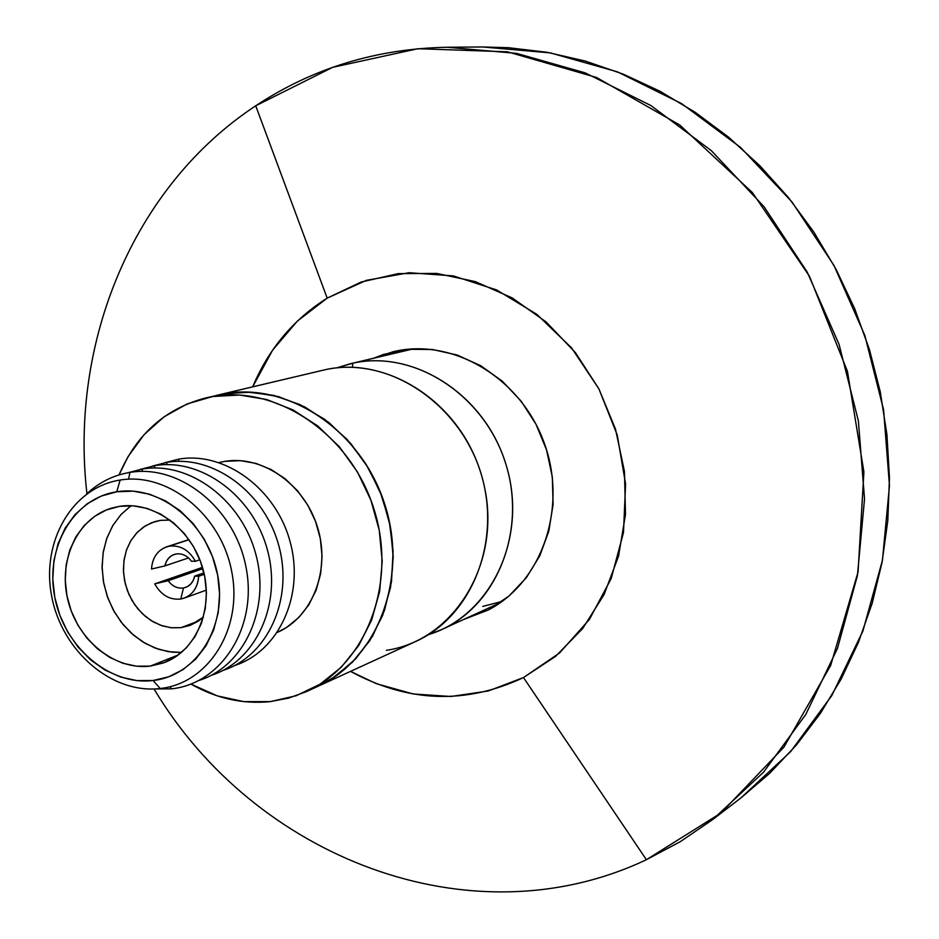 <?xml version="1.0" encoding="UTF-8"?>
<svg xmlns="http://www.w3.org/2000/svg" width="939" height="939" viewBox="0 0 939 939"><rect width="100%" height="100%" fill="white"/><g stroke="black" fill="none" stroke-linecap="round" stroke-linejoin="round"><path stroke-width="1.41" d="M352.688 363.205C413.183 349.707 482.54 393.112 504.783 460.756C527.624 528.188 498.186 604.282 441.659 629.564L428.407 634.658C489.935 616.16 527.354 539.866 507.154 468.538C487.74 397.009 415.672 349.038 352.688 363.205L352.477 367.278L352.688 363.205L336.702 367.888L350.27 363.757L413.336 348.862L352.688 363.205M318.227 686.186L415.824 641.419C473.174 615.773 502.987 538.223 479.676 469.418C456.976 400.39 386.445 356.045 325.058 369.743C391.88 354.555 468.279 409.24 484.383 486.602C501.485 563.764 453.842 640.539 386.352 650.328M317.241 686.644L335.387 676.373L355.799 658.697L372.407 636.442L384.474 610.456L391.493 581.746L393.101 551.463L389.216 520.863L379.966 491.191L365.752 463.69L347.16 439.475L324.964 419.545L300.128 404.65L273.66 395.366L246.628 391.986L220.125 394.556L325.058 369.743L220.149 394.556C284.775 380.131 359.684 428.09 384.133 502.377C409.24 576.44 378.1 659.46 317.687 686.432L317.476 686.538M325.058 369.743L217.977 395.037M502.119 601.406L482.81 606.406M131.073 505.71L121.084 514.443L112.938 525.312L106.94 537.918L103.29 551.792L102.081 566.44L103.384 581.335L107.116 595.96L113.161 609.798L121.307 622.346L131.26 633.156L142.681 641.853L155.158 648.098L168.257 651.666L181.509 652.405L172.13 652.182L158.644 649.33L145.674 643.626L133.714 635.304L123.185 624.681L114.476 612.158L107.915 598.213L103.748 583.342L102.105 568.118L103.079 553.094L106.623 538.822L112.621 525.852L120.873 514.666L131.061 505.71M150.275 666.103C114.816 670.552 77.468 640.269 67.89 600.08C57.901 559.973 77.679 517.8 111.976 508.011L119.546 506.344L106.447 509.924L94.499 516.415L84.17 525.547L75.813 536.955L69.744 550.195L66.188 564.773L65.237 580.126L66.939 595.69L71.211 610.89L77.902 625.151L86.775 637.968L97.492 648.849L109.675 657.394L122.856 663.251L136.566 666.197L150.275 666.103L163.468 662.934L175.64 656.807L186.286 647.922L195.007 636.619L201.427 623.308L205.289 608.519L206.427 592.826L204.784 576.851L200.418 561.24L193.493 546.615L184.314 533.54L173.222 522.565L160.686 514.091L147.212 508.445L133.315 505.839L119.546 506.344C153.597 500.863 191.368 528.54 202.66 568.001C214.303 607.38 196.99 649.905 165.029 662.335L150.275 666.103L178.257 654.976L150.275 666.103M120.157 480.052L116.741 491.79C160.182 484.501 208.223 523.586 217.648 575.102C227.731 626.513 196.709 675.892 153.045 680.505L160.217 688.498C208.493 683.475 242.955 628.954 231.816 572.051C221.416 515.042 168.163 471.871 120.157 480.052C168.163 471.871 221.416 515.042 231.816 572.051C242.955 628.954 208.493 683.475 160.217 688.498C112.081 694.344 62.091 651.349 51.774 596.676C40.764 542.108 71.974 487.4 120.157 480.052C71.974 487.4 40.764 542.108 51.774 596.676C62.091 651.349 112.081 694.344 160.217 688.498L153.045 680.505C109.511 685.893 64.145 646.948 54.791 597.345C44.814 547.836 73.16 498.316 116.741 491.79L120.157 480.052M129.969 472.411L128.537 479.195L129.969 472.411C179.912 463.831 235.349 508.621 246.135 567.86C257.673 626.994 221.721 683.651 171.497 688.839C221.721 683.651 257.673 626.994 246.135 567.86C235.349 508.621 179.912 463.831 129.969 472.411C113.431 475.157 98.982 482.353 86.646 493.984C98.982 482.353 113.431 475.157 129.969 472.411M169.936 686.726L171.497 688.839L153.679 688.98L171.497 688.839L169.936 686.726M142.517 468.995L142.024 471.401L142.517 468.995C189.326 461.072 241.558 499.759 255.842 554.362C270.667 608.836 244.21 666.174 199.244 680.352C244.21 666.174 270.667 608.836 255.842 554.362C241.558 499.759 189.326 461.072 142.517 468.995L127.88 472.763L142.517 468.995M154.876 465.638L154.395 467.986L154.876 465.638C201.427 457.751 253.307 496.085 267.486 550.242C282.205 604.27 255.889 661.197 211.193 675.352C255.889 661.197 282.205 604.27 267.486 550.242C253.307 496.085 201.427 457.751 154.876 465.638L140.381 469.359L154.876 465.638M167.048 462.328L166.579 464.629L167.048 462.328C213.329 454.488 264.868 492.47 278.942 546.193C293.555 599.786 267.404 656.302 222.954 670.423C267.404 656.302 293.555 599.786 278.942 546.193C264.868 492.47 213.329 454.488 167.048 462.328L152.681 466.014L167.048 462.328M179.032 459.077L178.586 461.331L179.032 459.077C225.055 451.26 276.266 488.914 290.233 542.202C304.729 595.361 278.719 651.478 234.539 665.563C278.719 651.478 304.729 595.361 290.233 542.202C276.266 488.914 225.055 451.26 179.032 459.077L164.806 462.716L179.032 459.077M224.926 461.342L219.057 462.528L224.926 461.342C262.744 455.063 304.6 484.465 317.546 527.319C330.845 570.067 312.464 617.146 277.439 632.358L286.876 627.24L298.931 617.357L308.837 604.81L316.185 590.056L320.657 573.67L322.054 556.299L320.328 538.634L315.527 521.391L307.851 505.252L297.604 490.862L285.198 478.808L271.148 469.535L256.018 463.408L240.407 460.65L224.926 461.342M306.314 691.656L317.687 686.432C377.314 659.765 408.594 578.518 384.99 505.029C362.008 431.353 289.294 382.02 224.797 393.664L212.66 396.528C277.521 384.837 350.728 434.593 373.91 508.879C397.713 582.978 366.269 664.835 306.314 691.656L288.743 698.064L270.385 701.609C242.872 704.379 216.393 698.534 190.946 684.073L217.296 695.881L243.753 701.621L270.385 701.609L296.161 695.74L320.093 684.179L341.221 667.289L358.651 645.645L371.644 620.069L379.626 591.547L382.22 561.229L379.274 530.335L370.893 500.17L357.43 471.953L339.437 446.87L317.687 425.919L293.085 409.944L266.653 399.521L239.492 395.026L212.66 396.528L224.797 393.664L217.015 395.26M180.957 627.675L170.792 627.71L160.651 625.28L151.003 620.526L142.294 613.648L134.887 604.974L129.136 594.903L125.286 583.882L123.514 572.414L123.901 561.006L126.425 550.172L131.002 540.418L137.411 532.178L145.381 525.84L154.548 521.697L160.428 520.37L170.065 520.077L160.428 520.37L151.555 522.753L143.456 527.084L136.425 533.211L130.721 540.887L126.565 549.796L124.101 559.621L123.408 569.973L124.535 580.478L127.411 590.725L131.941 600.338L137.951 608.965L145.216 616.277L153.468 621.994L162.4 625.879L171.684 627.804L180.957 627.675L198.575 620.972L180.957 627.675L190.183 625.362L203.411 617.099L198.082 621.301L189.878 625.48L180.957 627.675M317.124 686.691L331.397 679.014L352.395 662.218L369.743 640.738L382.678 615.35L390.624 587.039L393.218 556.956L390.307 526.321L382.009 496.391L368.64 468.408L350.775 443.537L329.166 422.761L304.729 406.927L278.472 396.598L251.464 392.15L224.797 393.664L205.852 397.901M119.042 474.923C136.343 434.405 165.111 408.758 205.371 398.019L212.66 396.528L187.213 403.911L164.09 416.787L144.137 434.593L128.068 456.6L119.042 474.923M153.045 680.505L136.859 680.587L120.685 677.066L105.133 670.129L90.79 660.035L78.16 647.194L67.725 632.076L59.838 615.256L54.791 597.345L52.784 579.011L53.875 560.9L58.065 543.716L65.19 528.07L75.014 514.584L87.198 503.774L101.283 496.062L116.741 491.79L133.009 491.144L149.454 494.184L165.417 500.827L180.265 510.839L193.399 523.821L204.279 539.279L212.472 556.604L217.648 575.102L219.585 594.011L218.224 612.58L213.623 630.081L205.993 645.797L195.664 659.155L183.035 669.613L168.644 676.819L153.045 680.505M183.481 587.978C177.436 588.718 172.33 586.3 168.163 580.725L202.847 568.67L168.163 580.725C172.33 586.3 177.436 588.718 183.481 587.978C189.42 586.664 193.152 582.708 194.678 576.112L198.692 576.253C197.871 587.145 193.047 594.434 184.22 598.131L180.781 599.035L183.481 587.978L180.781 599.035C169.701 600.138 161.027 595.091 154.759 583.882L168.163 580.725L154.759 583.882L202.46 567.356L154.759 583.882C161.027 595.091 169.701 600.138 180.781 599.035C191.568 596.441 197.542 588.835 198.692 576.253L194.678 576.112L193.246 580.419L190.793 583.999L187.495 586.582L183.481 587.978M164.912 565.888L166.367 561.499L168.903 557.86L172.307 555.266L176.039 553.987C182.096 553.2 187.225 555.606 191.415 561.205C187.225 555.606 182.096 553.2 176.039 553.987C170.123 555.348 166.414 559.315 164.912 565.888L151.496 569.034C152.318 557.825 157.353 550.43 166.59 546.838L169.208 546.181C180.311 544.96 189.044 549.984 195.418 561.276L199.843 559.761L195.418 561.276L191.415 561.205L195.418 561.276C189.044 549.984 180.311 544.96 169.208 546.181L189.068 539.714L169.208 546.181C158.456 548.916 152.564 556.534 151.496 569.034L164.912 565.888L188.539 557.919L164.912 565.888M204.256 574.292L198.692 576.253L204.256 574.292M203.939 572.872L194.678 576.112L203.939 572.872M488.48 609.916L463.608 619.505L488.48 609.916L508.915 596.054L526.239 577.837L539.737 555.911L548.834 531.134L553.094 504.489L552.332 477.047L546.557 449.934L535.993 424.252L521.075 401.059L502.424 381.304L480.827 365.764L457.187 355.036L432.456 349.496L407.632 349.296L383.687 354.39L373.757 358.193L393.171 351.714C451.999 337.336 520.229 377.22 543.892 442.058C568.107 506.696 542.39 581.969 488.48 609.916M492.646 606.183L496.837 605.021L492.646 606.183M255.725 105.79L327.183 298.121L366.363 280.338L409.122 272.721L453.326 275.902L496.696 289.975L536.862 314.365L571.593 347.911L598.906 388.887L617.252 435.05L625.585 483.855L623.484 532.589L611.172 578.577L589.457 619.376L559.656 652.898L523.481 677.559L646.396 859.713L721.152 812.869L783.936 747.151L830.675 665.458L858.07 571.968L863.903 471.918L847.424 371.281L809.441 276.207L752.339 192.495L679.789 125.04L596.465 77.444L507.459 51.809L417.925 48.711L332.629 67.338L255.725 105.79C312.57 68.148 376.375 48.64 447.117 47.267L516.438 53.347L585.15 72.866L650.891 105.544L711.293 150.627L764.076 206.756L807.223 272.087L839.055 344.331L858.375 420.872L864.526 498.926L857.413 575.642L837.494 648.333L805.756 714.532L763.56 772.175L712.642 819.606L680.435 841.59L646.396 859.713C470.31 943.026 254.176 857.061 154.09 689.015C254.176 857.061 470.31 943.026 646.396 859.713L523.481 677.559C465.826 704.661 408.16 702.607 350.505 671.385L376.304 683.662L413.16 693.968L450.908 696.492L488.163 691.01L523.481 677.559L555.442 656.49L582.696 628.508L604.07 594.61L618.566 556.088L625.491 514.502L624.47 471.554L615.491 429.088L598.906 388.887L575.454 352.677L546.134 321.948L512.26 297.956L475.263 281.594L436.729 273.425L398.206 273.625L361.222 282.017L327.183 298.121L255.725 105.79C132.728 186.826 69.463 343.005 86.94 493.691C69.463 343.005 132.728 186.826 255.725 105.79M712.642 819.606L740.742 798.068L790.556 751.728L831.837 695.506L862.906 631.008L882.437 560.266L889.479 485.663L883.587 409.815L864.842 335.458L833.902 265.303L791.906 201.862L740.484 147.364L681.585 103.595L617.416 71.834L550.301 52.877L482.517 46.962L447.117 47.267M482.106 46.962L508.492 47.701L547.026 52.291L585.384 61.094L623.144 74.099L659.882 91.2L695.189 112.304L728.629 137.2L759.804 165.675L788.326 197.413L813.855 232.086L836.062 269.317L854.678 308.661L869.467 349.684L880.277 391.892L886.956 434.78L889.468 477.869L887.801 520.64L882.003 562.614L872.178 603.308L858.481 642.276L841.133 679.12L820.357 713.452L796.46 744.932L769.722 773.29L740.718 798.08M252.673 386.833C268.671 348.874 293.508 319.307 327.183 298.121L297.287 321.173L272.592 350.177L252.673 386.833M408.876 349.179L404.862 350.846M441.659 629.564L500.428 602.615M350.27 363.757L413.195 348.874M206.345 590.115L184.22 598.131M188.962 539.561L166.59 546.838"/></g></svg>
